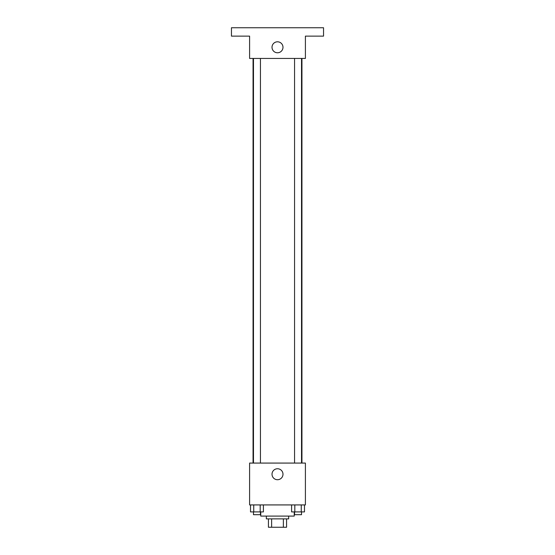 <?xml version="1.0" encoding="UTF-8"?>
<svg xmlns="http://www.w3.org/2000/svg" width="555" height="555" viewBox="0 0 555 555"><rect width="100%" height="100%" fill="white"/><g stroke="black" fill="none" stroke-linecap="round" stroke-linejoin="round"><path stroke-width="0.83" d="M283.376 518.876L283.376 527.25L268.433 527.25L268.433 518.876M283.376 527.25L286.567 527.25L286.567 518.876L286.567 527.25M288.662 516.088L288.662 518.876L266.338 518.876L266.338 516.088M271.624 518.876L271.624 527.25M260.76 511.904L260.76 516.088L294.24 516.088L294.24 511.904M305.403 504.925L249.597 504.925L249.597 463.071L305.403 463.071L305.403 504.925M282.988 474.234A5.488 5.488 0 0 1 274.76 478.986A5.488 5.488 0 0 1 274.76 469.481A5.488 5.488 0 0 1 282.988 474.234M301.948 58.448L301.948 463.071M294.552 463.071L294.552 58.448M260.448 58.448L260.448 463.071M305.403 58.448L249.597 58.448L249.597 36.124L231.456 36.124L231.456 27.75L323.544 27.75L323.544 36.124L305.403 36.124L305.403 58.448M282.988 47.286A5.488 5.488 0 0 1 274.76 52.038A5.488 5.488 0 0 1 274.76 42.534A5.488 5.488 0 0 1 282.988 47.286M304.48 504.925L304.48 511.904L291.597 511.904L291.597 504.925M301.261 504.925L301.261 511.904M294.816 504.925L294.816 511.904M301.525 511.904L301.525 514.693L294.552 514.693L294.552 511.904M263.403 504.925L263.403 511.904L250.52 511.904L250.52 504.925M260.184 504.925L260.184 511.904M253.739 504.925L253.739 511.904M260.448 511.904L260.448 514.693L253.475 514.693L253.475 511.904M253.052 58.448L253.052 463.071M301.525 463.071L301.525 58.448M253.475 58.448L253.475 463.071"/></g></svg>
